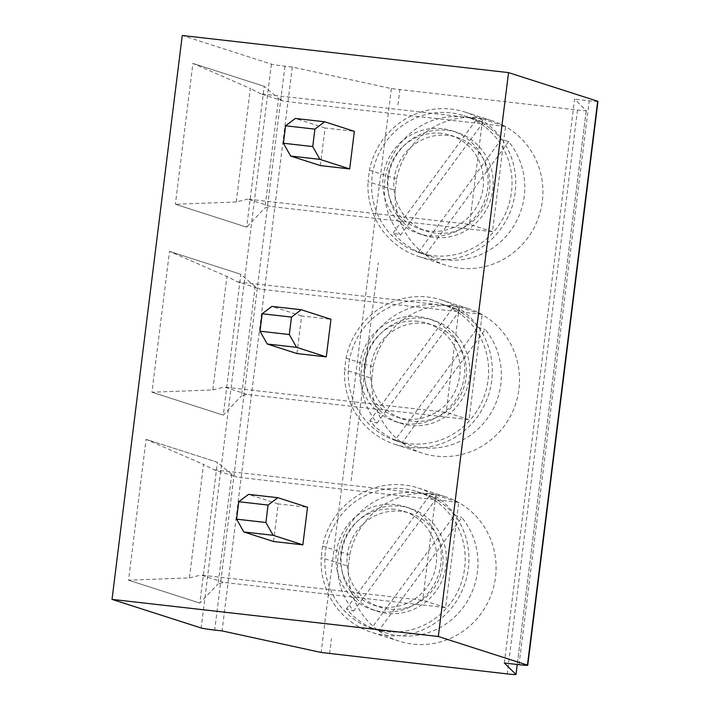 <?xml version="1.0" encoding="UTF-8"?>
<svg xmlns="http://www.w3.org/2000/svg" width="710" height="710" viewBox="0 0 710 710"><rect width="100%" height="100%" fill="white"/><g stroke="black" fill="none" stroke-linecap="round" stroke-linejoin="round"><path stroke-width="0.53" stroke-dasharray="3.55 2.66" d="M273.527 541.508L278.214 503.914L307.545 507.251M296.94 353.544L301.626 315.95L330.958 319.287M320.352 165.581L325.038 127.995L354.361 131.323M504.331 663.016L574.567 99.134L586.22 110.582A11.378 0.515 7.1 0 1 586.238 110.609A11.378 0.515 7.1 0 1 577.496 110.023L391.379 88.581L292.28 67.024L284.95 66.19A11.378 0.515 7.1 0 1 271.406 64.122L182.257 35.5M597.98 101.388A11.378 0.515 7.1 0 1 589.238 100.802L574.567 99.134M348.353 566.323L349.773 554.883A75.846 73.716 107.8 0 1 445.356 496.707A75.846 73.716 107.8 0 1 492.358 591.457A75.846 73.716 107.8 0 1 398.984 641.13A75.846 73.716 107.8 0 1 348.353 566.323L321.177 557.598A75.846 73.716 107.8 0 0 371.818 632.406L398.984 641.13M351.139 480.776L378.297 262.744M397.964 104.849L399.836 89.815M371.765 378.359L373.185 366.919A75.846 73.716 107.8 0 1 468.769 308.743A75.846 73.716 107.8 0 1 515.771 403.493A75.846 73.716 107.8 0 1 422.397 453.166A75.846 73.716 107.8 0 1 371.765 378.359L344.59 369.644L346.018 358.195A75.846 73.716 107.8 0 1 441.593 300.019A75.846 73.716 107.8 0 1 488.604 394.769A75.846 73.716 107.8 0 1 395.23 444.451A75.846 73.716 107.8 0 1 344.59 369.644M395.177 190.395L396.597 178.955A75.846 73.716 107.8 0 1 492.181 120.78A75.846 73.716 107.8 0 1 539.183 215.529A75.846 73.716 107.8 0 1 445.809 265.212A75.846 73.716 107.8 0 1 395.177 190.395L368.002 181.68L369.431 170.24A75.846 73.716 107.8 0 1 465.006 112.065A75.846 73.716 107.8 0 1 512.016 206.805A75.846 73.716 107.8 0 1 418.643 256.488A75.846 73.716 107.8 0 1 368.002 181.68M373.185 366.919L346.018 358.195M423.781 318.249A54.04 52.522 107.8 0 1 433.624 320.361A54.04 52.522 107.8 0 1 467.118 387.873A54.04 52.522 107.8 0 1 400.591 423.267A54.04 52.522 107.8 0 1 364.505 369.963A54.04 52.522 107.8 0 1 423.781 318.249M396.597 178.955L369.431 170.24M325.038 127.995L295.325 118.455M470.925 144.662A49.301 47.916 -72.2 0 0 456.894 137.332A49.301 47.916 -72.2 0 0 396.207 169.628A49.301 47.916 -72.2 0 0 426.754 231.211A49.301 47.916 -72.2 0 0 484.335 206.468A49.301 47.916 -72.2 0 0 470.925 144.662M441.549 133.356A49.301 47.916 -72.2 0 0 388.601 172.148A49.301 47.916 -72.2 0 0 420.391 229.17A49.301 47.916 -72.2 0 0 477.972 204.418A49.301 47.916 -72.2 0 0 464.562 142.621A49.301 47.916 -72.2 0 0 450.53 135.29A49.301 47.916 -72.2 0 0 441.549 133.356M484.362 126.38A72.047 70.033 -72.2 0 0 463.852 115.668A72.047 70.033 -72.2 0 0 375.146 162.865A72.047 70.033 -72.2 0 0 419.805 252.875A72.047 70.033 -72.2 0 0 503.958 216.71A72.047 70.033 -72.2 0 0 484.362 126.38M489.873 128.146A72.047 70.033 -72.2 0 0 476.126 120.017L483.341 122.333A72.047 70.033 -72.2 0 0 476.587 119.759A72.047 70.033 -72.2 0 0 396.562 148.834A72.047 70.033 -72.2 0 0 400.484 235.117L393.269 232.8A72.047 70.033 -72.2 0 0 418.563 252.077L425.778 254.393A72.047 70.033 -72.2 0 0 432.541 256.967A72.047 70.033 -72.2 0 0 512.558 227.892A72.047 70.033 -72.2 0 0 508.635 141.601L501.42 139.284A72.047 70.033 -72.2 0 0 489.873 128.146M483.341 122.333L400.484 235.117M476.126 120.017L393.269 232.8M425.778 254.393L508.635 141.601M418.563 252.077L501.42 139.284M278.56 98.557L283.778 101.219L260.854 93.853L482.649 119.085L469.541 224.342L247.737 199.119L270.661 206.477L264.945 207.897L278.56 98.557L264.226 86.318L246.681 227.156L175.37 204.258L192.916 63.43L250.364 88.501L236.235 201.968L247.737 199.119M260.854 93.853L250.364 88.501M236.235 201.968L175.37 204.258L246.681 227.156L264.945 207.897M214.029 469.78L435.825 495.012L458.749 502.369L445.64 607.627L223.836 582.395L218.121 583.815L231.735 474.475L236.954 477.138L214.029 469.78L203.539 464.429L189.41 577.896L128.546 580.185L146.082 439.348L217.402 462.245L199.856 603.083L218.121 583.815M458.749 502.369L236.954 477.138M400.369 506.212A54.04 52.522 107.8 0 1 410.211 508.324A54.04 52.522 107.8 0 1 443.706 575.837A54.04 52.522 107.8 0 1 377.179 611.23A54.04 52.522 107.8 0 1 341.093 557.927A54.04 52.522 107.8 0 1 400.369 506.212M349.773 554.883L322.606 546.159A75.846 73.716 107.8 0 1 418.19 487.983A75.846 73.716 107.8 0 1 465.192 582.732A75.846 73.716 107.8 0 1 371.818 632.406M322.606 546.159L321.177 557.598M395.31 504.588A54.04 52.522 -72.2 0 0 337.277 547.108A54.04 52.522 -72.2 0 0 372.12 609.606A54.04 52.522 -72.2 0 0 438.647 574.212A54.04 52.522 -72.2 0 0 405.153 506.7A54.04 52.522 -72.2 0 0 395.31 504.588M237.442 281.817L459.237 307.048L482.161 314.406L469.053 419.663L247.249 394.44L241.533 395.852L255.147 286.52L260.366 289.174L237.442 281.817L226.951 276.465L212.822 389.932L151.958 392.222L169.495 251.384L226.951 276.465M482.161 314.406L260.366 289.174M418.722 316.624A54.04 52.522 -72.2 0 0 360.689 359.145A54.04 52.522 -72.2 0 0 395.532 421.642A54.04 52.522 -72.2 0 0 462.059 386.249A54.04 52.522 -72.2 0 0 428.565 318.737A54.04 52.522 -72.2 0 0 418.722 316.624M469.053 419.663L446.128 412.306L224.324 387.074L247.249 394.44M459.237 307.048L446.128 412.306M418.137 321.319A49.301 47.916 -72.2 0 0 365.188 360.112A49.301 47.916 -72.2 0 0 396.979 417.125A49.301 47.916 -72.2 0 0 454.56 392.381A49.301 47.916 -72.2 0 0 441.15 330.576A49.301 47.916 -72.2 0 0 427.118 323.254A49.301 47.916 -72.2 0 0 418.137 321.319M445.64 607.627L422.716 600.269L200.912 575.038L223.836 582.395M435.825 495.012L422.716 600.269M394.724 509.283A49.301 47.916 -72.2 0 0 341.776 548.076A49.301 47.916 -72.2 0 0 373.567 605.089A49.301 47.916 -72.2 0 0 431.147 580.345A49.301 47.916 -72.2 0 0 417.737 518.54A49.301 47.916 -72.2 0 0 403.706 511.218A49.301 47.916 -72.2 0 0 394.724 509.283M231.735 474.475L217.402 462.245L146.082 439.348L203.539 464.429M255.147 286.52L240.814 274.282L169.495 251.384L240.814 274.282L223.268 415.119L151.958 392.222L223.277 415.119L241.533 395.852M189.41 577.896L200.912 575.038M199.865 603.083L128.546 580.185L199.865 603.083M212.822 389.932L224.324 387.074M378.954 630.311A72.047 70.033 -72.2 0 0 385.716 632.885A72.047 70.033 -72.2 0 0 465.733 603.811A72.047 70.033 -72.2 0 0 461.811 517.528L378.954 630.311L371.738 627.995L454.595 515.212L461.811 517.528M402.366 442.348A72.047 70.033 -72.2 0 0 409.129 444.921A72.047 70.033 -72.2 0 0 489.146 415.856A72.047 70.033 -72.2 0 0 485.223 329.564L402.366 442.348L395.15 440.031L478.007 327.248L485.223 329.564M278.214 503.914L248.5 494.373M424.101 520.59A49.301 47.916 -72.2 0 0 410.069 513.259A49.301 47.916 -72.2 0 0 349.382 545.555A49.301 47.916 -72.2 0 0 379.93 607.139A49.301 47.916 -72.2 0 0 437.511 582.386A49.301 47.916 -72.2 0 0 424.101 520.59M437.537 502.307A72.047 70.033 -72.2 0 0 417.027 491.595A72.047 70.033 -72.2 0 0 328.322 538.792A72.047 70.033 -72.2 0 0 372.981 628.803A72.047 70.033 -72.2 0 0 457.134 592.637A72.047 70.033 -72.2 0 0 437.537 502.307M454.595 515.212A72.047 70.033 -72.2 0 0 443.058 504.073A72.047 70.033 -72.2 0 0 429.301 495.944L436.517 498.26A72.047 70.033 -72.2 0 0 429.763 495.686A72.047 70.033 -72.2 0 0 349.737 524.761A72.047 70.033 -72.2 0 0 353.66 611.044L346.445 608.727A72.047 70.033 -72.2 0 0 371.738 627.995M436.517 498.26L353.66 611.044M429.301 495.944L346.445 608.727M301.626 315.95L271.912 306.409M447.513 332.626A49.301 47.916 -72.2 0 0 433.482 325.295A49.301 47.916 -72.2 0 0 372.794 357.591A49.301 47.916 -72.2 0 0 403.342 419.175A49.301 47.916 -72.2 0 0 460.923 394.432A49.301 47.916 -72.2 0 0 447.513 332.626M460.95 314.344A72.047 70.033 -72.2 0 0 440.44 303.632A72.047 70.033 -72.2 0 0 351.734 350.829A72.047 70.033 -72.2 0 0 396.393 440.839A72.047 70.033 -72.2 0 0 480.546 404.673A72.047 70.033 -72.2 0 0 460.95 314.344M478.007 327.248A72.047 70.033 -72.2 0 0 466.461 316.11A72.047 70.033 -72.2 0 0 452.714 307.98L459.929 310.297A72.047 70.033 -72.2 0 0 453.175 307.723A72.047 70.033 -72.2 0 0 373.149 336.797A72.047 70.033 -72.2 0 0 377.072 423.08L369.857 420.764A72.047 70.033 -72.2 0 0 395.15 440.031M459.929 310.297L377.072 423.08M452.714 307.98L369.857 420.764M292.28 67.024L222.044 630.906M192.907 63.43L264.226 86.318L192.916 63.43M447.193 130.285A54.04 52.522 107.8 0 1 457.036 132.406A54.04 52.522 107.8 0 1 490.53 199.909A54.04 52.522 107.8 0 1 424.003 235.303A54.04 52.522 107.8 0 1 387.917 182A54.04 52.522 107.8 0 1 447.193 130.285M442.135 128.661A54.04 52.522 -72.2 0 0 384.101 171.181A54.04 52.522 -72.2 0 0 418.944 233.679A54.04 52.522 -72.2 0 0 485.471 198.285A54.04 52.522 -72.2 0 0 451.977 130.782A54.04 52.522 -72.2 0 0 442.135 128.661M482.649 119.085L505.573 126.442L492.456 231.708L270.661 206.477M505.573 126.442L283.778 101.219M492.456 231.708L469.541 224.342M586.22 110.582L517.226 664.489L586.238 110.609M519.001 664.684L589.238 100.802M329.6 653.706L331.472 638.663M577.496 110.023L507.259 673.914M391.379 88.581L321.142 652.463M271.406 64.122L201.17 628.004M284.95 66.19L214.713 630.072M395.23 444.451L422.397 453.166M441.593 300.019L468.769 308.743M418.643 256.488L445.809 265.212M465.006 112.065L492.181 120.78M420.391 229.17L426.754 231.211M450.53 135.29L456.894 137.332M419.805 252.875L432.541 256.967M463.852 115.668L476.587 119.759M372.12 609.606L377.179 611.23M405.153 506.7L410.211 508.324M395.532 421.642L400.591 423.267M428.565 318.737L433.624 320.361M418.19 487.983L445.356 496.707M373.567 605.089L379.93 607.139M403.706 511.218L410.069 513.259M372.981 628.803L385.716 632.885M417.027 491.595L429.763 495.686M396.979 417.125L403.342 419.175M427.118 323.254L433.482 325.295M396.393 440.839L409.129 444.921M440.44 303.632L453.175 307.723M418.944 233.679L424.003 235.303M451.977 130.782L457.036 132.406"/><path stroke-width="1.06" d="M112.02 599.391L182.257 35.5L508.537 72.615L438.301 636.497L112.02 599.391L201.17 628.004A11.378 0.515 -172.9 0 0 214.713 630.072L222.044 630.906L321.142 652.463L507.259 673.914A11.378 0.515 -172.9 0 0 516.001 674.5A11.378 0.515 -172.9 0 0 515.984 674.465L504.331 663.016L519.001 664.684A11.378 0.515 -172.9 0 0 527.743 665.279A11.378 0.515 -172.9 0 0 527.45 665.119L597.687 101.237A11.378 0.515 7.1 0 1 597.98 101.388L527.743 665.279M438.301 636.497L527.45 665.119M238.755 501.721L236.581 519.17L243.814 531.967L273.527 541.508L302.859 544.845L307.545 507.251L277.823 497.71L268.078 505.059L238.755 501.721L248.5 494.373L277.823 497.71M262.167 313.758L259.993 331.206L267.226 344.004L296.94 353.544L326.272 356.881L330.958 319.287L301.235 309.746L291.49 317.095L262.167 313.758L271.912 306.409L301.235 309.746M285.58 125.794L283.405 143.243L290.639 156.04L320.352 165.581L349.684 168.918L354.361 131.323L324.647 121.792L314.903 129.131L285.58 125.794L295.325 118.455L324.647 121.792M283.405 143.243L312.728 146.579L319.97 159.377L290.639 156.04M314.903 129.131L312.728 146.579M319.97 159.377L349.684 168.918M236.581 519.17L265.913 522.507L273.146 535.304L243.814 531.967M268.078 505.059L265.913 522.507M273.146 535.304L302.859 544.845M259.993 331.206L289.316 334.543L296.558 347.341L267.226 344.004M291.49 317.095L289.316 334.543M296.558 347.341L326.272 356.881M597.687 101.237L508.537 72.615M516.001 674.5L517.253 664.489L515.984 674.465"/></g></svg>
